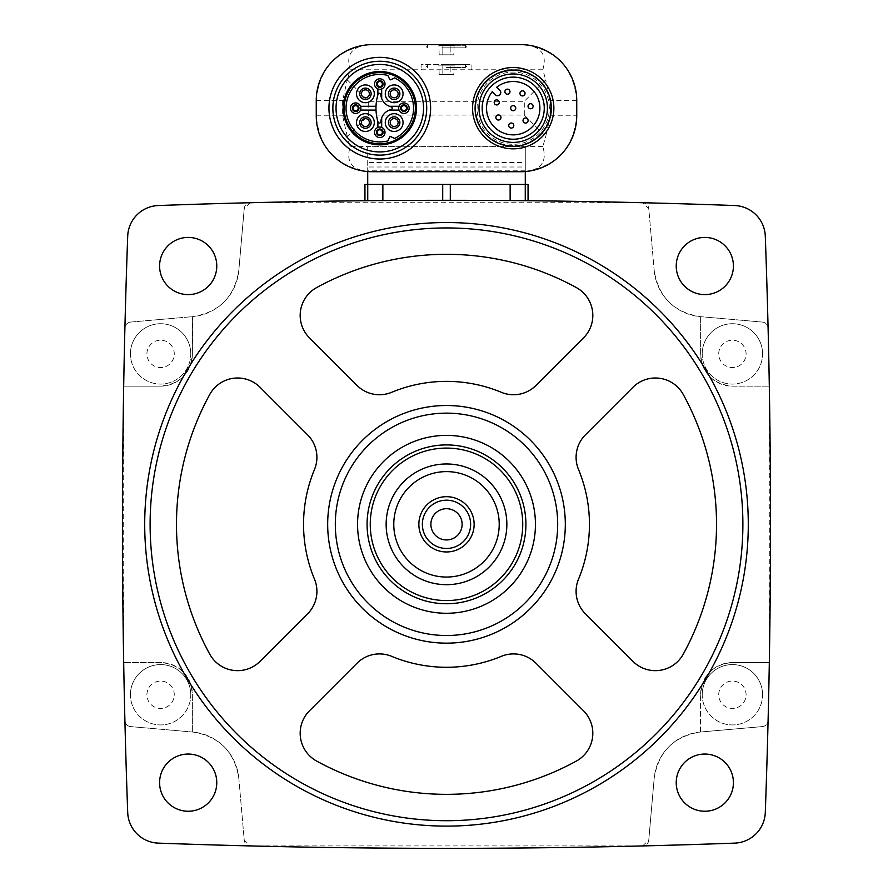 <?xml version="1.0" encoding="UTF-8"?>
<svg xmlns="http://www.w3.org/2000/svg" width="893" height="893" viewBox="0 0 893 893"><rect width="100%" height="100%" fill="white"/><g stroke="black" fill="none" stroke-linecap="round" stroke-linejoin="round"><path stroke-width="0.67" stroke-dasharray="4.46 3.35" d="M748.289 524.325A301.789 301.789 0 0 0 446.5 222.547A301.789 301.789 0 0 0 144.711 524.325A301.789 301.789 0 0 0 446.5 826.114A301.789 301.789 0 0 0 748.289 524.325M130.702 322.06A6.351 6.351 0 0 0 124.897 328.233A7944.876 7944.876 0 0 0 123.68 386.144L123.68 662.517A7944.876 7944.876 0 0 0 124.897 720.428A7944.876 7944.876 0 0 0 127.71 812.53A31.768 31.768 0 0 0 158.307 843.126A7944.876 7944.876 0 0 0 250.408 845.928L642.592 845.928A7944.876 7944.876 0 0 0 734.693 843.126A31.768 31.768 0 0 0 765.29 812.53A7944.876 7944.876 0 0 0 768.103 720.428A7944.876 7944.876 0 0 0 769.32 662.517L769.32 386.144A7944.876 7944.876 0 0 0 768.103 328.233A7944.876 7944.876 0 0 0 765.29 236.132A31.768 31.768 0 0 0 734.693 205.535A7944.876 7944.876 0 0 0 642.592 202.722L250.408 202.722A7944.876 7944.876 0 0 0 158.307 205.535A31.768 31.768 0 0 0 127.71 236.132A7944.876 7944.876 0 0 0 124.897 328.233A6.351 6.351 0 0 1 130.702 322.06L192.363 316.669L192.363 354.376L192.609 316.647A50.823 50.823 0 0 0 238.811 270.445L244.236 208.527L238.811 270.445C234.558 296.989 219.153 312.394 192.609 316.647L130.702 322.06M124.897 720.428A6.351 6.351 0 0 0 130.702 726.601L192.609 732.014L130.702 726.601A6.351 6.351 0 0 1 124.897 720.428M238.811 778.216A50.823 50.823 0 0 0 192.609 732.014C219.165 736.279 234.558 751.672 238.811 778.216L244.236 840.134L250.408 845.928A6.351 6.351 0 0 1 244.236 840.134L238.811 778.216M642.592 845.928L648.764 840.134L654.189 778.216L648.764 840.134A6.351 6.351 0 0 1 642.592 845.928M700.391 732.014A50.823 50.823 0 0 0 654.189 778.216C658.442 751.672 673.847 736.267 700.391 732.014L762.298 726.601L700.637 731.992L700.637 694.285L700.391 732.014M762.298 726.601A6.351 6.351 0 0 0 768.103 720.428A6.351 6.351 0 0 1 762.298 726.601M768.103 328.233A6.351 6.351 0 0 0 762.298 322.06L700.391 316.647L762.298 322.06A6.351 6.351 0 0 1 768.103 328.233M654.189 270.445A50.823 50.823 0 0 0 700.391 316.647C673.835 312.383 658.442 296.978 654.189 270.445L648.764 208.527L642.592 202.722A6.351 6.351 0 0 1 648.764 208.527L654.189 270.445M528.143 184.427L442.705 184.427L442.705 200.311L364.947 200.724L528.053 200.724L525.263 200.702L525.285 184.427L510.137 184.427L525.263 184.427M510.137 184.427L510.137 200.557L450.295 200.311L450.295 184.427M250.408 202.722L244.236 208.527A6.351 6.351 0 0 1 250.408 202.722M442.705 184.427L367.715 184.427L383.231 184.427L367.715 184.427L367.715 146.731L525.285 146.731L525.285 162.515L367.715 162.515M377.884 121.526L377.884 127.442A5.246 5.246 0 0 0 379.145 137.533A5.246 5.246 0 0 0 381.691 127.442L381.691 117.82A13.339 13.339 0 0 0 380.853 121.682A1.44 1.44 0 0 1 378.029 122.006A47.653 47.653 0 0 1 376.02 110.085L360.526 110.085A5.246 5.246 0 0 1 350.402 108.187A5.246 5.246 0 0 1 360.526 106.278L376.02 106.278A47.653 47.653 0 0 0 376.02 110.085M377.884 94.837A47.653 47.653 0 0 1 378.029 94.357A1.44 1.44 0 0 1 380.853 94.68A13.339 13.339 0 0 0 381.691 98.554L381.691 88.92A5.246 5.246 0 0 0 379.145 78.841A5.246 5.246 0 0 0 377.884 88.92L377.884 94.837A47.653 47.653 0 0 0 376.02 106.278M389.426 110.085L399.048 110.085A5.246 5.246 0 0 1 399.048 106.278L389.426 106.278A13.339 13.339 0 0 0 391.101 106.792A1.429 1.429 0 0 1 391.101 109.571A13.339 13.339 0 0 0 381.691 117.82M385.274 122.564A8.897 8.897 0 0 1 398.613 114.862A8.897 8.897 0 0 1 398.613 130.266A8.897 8.897 0 0 1 385.274 122.564M356.519 122.564A8.897 8.897 0 0 1 369.858 114.862A8.897 8.897 0 0 1 369.858 130.266A8.897 8.897 0 0 1 356.519 122.564M356.519 93.81A8.897 8.897 0 0 1 369.858 86.108A8.897 8.897 0 0 1 369.858 101.512A8.897 8.897 0 0 1 356.519 93.81M385.274 93.81A8.897 8.897 0 0 1 398.613 86.108A8.897 8.897 0 0 1 398.613 101.512A8.897 8.897 0 0 1 385.274 93.81M389.761 79.488L387.863 75.425A33.733 33.733 0 0 0 346.049 108.187A33.733 33.733 0 0 0 387.863 140.938L389.761 136.875A0.636 0.636 0 0 1 390.598 136.573L394.661 138.471A33.733 33.733 0 0 0 394.661 77.903L390.598 79.801A0.636 0.636 0 0 1 389.761 79.488M381.691 98.554A13.339 13.339 0 0 0 389.426 106.278M542.821 69.777L350.179 69.777L347.277 79.879L368.697 101.311L524.303 101.311L545.723 79.879L542.821 69.777C547.309 54.741 541.191 46.414 524.459 44.773L368.541 44.773C351.809 46.414 345.691 54.741 350.179 69.777M470.912 69.777L471.917 68.906L471.917 64.341L421.083 64.341L421.083 68.906L421.083 64.341L471.917 64.341L471.917 68.906M421.083 68.906L422.088 69.777M550.378 115.811L545.723 136.484L524.303 115.063L368.697 115.063L347.277 136.484L350.179 146.586C345.691 161.622 351.809 169.96 368.541 171.601L524.459 171.601C556.428 166.634 573.853 148.037 576.744 115.811L550.378 115.811L550.378 100.563L545.723 79.879M576.744 115.811L576.744 100.563C573.853 68.337 556.428 49.74 524.459 44.773M347.277 136.484L342.622 115.811L342.622 100.563L347.277 79.879M368.541 44.773C336.572 49.74 319.147 68.337 316.256 100.563L316.256 115.811C319.147 148.037 336.572 166.634 368.541 171.601M524.459 171.601C541.191 169.96 547.309 161.622 542.821 146.586L545.723 136.484M441.22 44.65L451.78 44.65M426.72 108.187A46.927 46.927 0 0 0 356.329 67.544A46.927 46.927 0 0 0 356.329 148.83A46.927 46.927 0 0 0 426.72 108.187A46.927 46.927 0 0 0 356.329 67.544A46.927 46.927 0 0 0 356.329 148.83A46.927 46.927 0 0 0 426.72 108.187A46.927 46.927 0 0 0 356.329 67.544A46.927 46.927 0 0 0 356.329 148.83A46.927 46.927 0 0 0 426.72 108.187M525.285 171.545L525.285 167.002L367.715 167.002L367.715 146.731M525.285 167.002L525.285 146.731M525.285 170.809L367.715 170.809L367.715 167.002M525.285 184.427L525.285 162.515M367.715 170.809L367.715 171.545M446.5 64.341L468.736 64.341L446.5 64.341M441.979 47.831L465.566 47.831L441.979 47.831M446.5 45.286L465.566 45.286L446.5 45.286M453.834 54.819L442.828 54.819L442.828 45.454L439.166 45.454L453.834 45.454L442.828 45.454L442.828 54.819L450.172 54.819L450.172 45.454L450.172 54.819L453.834 54.819L454.124 45.286M446.5 67.522L465.566 67.522L446.5 67.522M446.5 64.977L465.566 64.977L446.5 64.977M453.834 74.51L442.828 74.51L442.828 65.144L439.166 65.144L453.834 65.144L442.828 65.144L442.828 74.51L450.172 74.51L450.172 65.144L450.172 74.51L453.834 74.51L454.124 64.977M439.166 54.819L442.828 54.819L439.166 54.819L438.876 45.286M439.166 74.51L442.828 74.51L439.166 74.51L438.876 64.977M550.691 108.187A37.484 37.484 0 0 0 494.465 75.715A37.484 37.484 0 0 0 494.465 140.648A37.484 37.484 0 0 0 550.691 108.187A37.484 37.484 0 0 0 494.465 75.715A37.484 37.484 0 0 0 494.465 140.648A37.484 37.484 0 0 0 550.691 108.187M547.431 108.187A34.224 34.224 0 0 0 496.095 78.551A34.224 34.224 0 0 0 496.095 137.823A34.224 34.224 0 0 0 547.431 108.187A34.224 34.224 0 0 0 496.095 78.551A34.224 34.224 0 0 0 496.095 137.823A34.224 34.224 0 0 0 547.431 108.187A34.224 34.224 0 0 0 496.095 78.551A34.224 34.224 0 0 0 496.095 137.823A34.224 34.224 0 0 0 547.431 108.187M551.327 108.187A38.12 38.12 0 0 0 494.153 75.168A38.12 38.12 0 0 0 494.153 141.194A38.12 38.12 0 0 0 551.327 108.187M495.47 94.926L492.233 91.7A26.69 26.69 0 0 0 507.336 134.218A26.69 26.69 0 0 0 539.238 102.304A26.69 26.69 0 0 0 496.72 87.201L499.957 90.439A2.858 2.858 0 0 1 499.957 94.479L499.511 94.926A2.858 2.858 0 0 1 495.47 94.926M533.11 106.222A2.545 2.545 0 0 0 529.303 104.023A2.545 2.545 0 0 0 529.303 108.433A2.545 2.545 0 0 0 533.11 106.222M528.109 120.533A2.545 2.545 0 0 0 524.291 118.334A2.545 2.545 0 0 0 524.291 122.743A2.545 2.545 0 0 0 528.109 120.533M525.051 93.385A2.545 2.545 0 0 0 521.233 91.186A2.545 2.545 0 0 0 521.233 95.596A2.545 2.545 0 0 0 525.051 93.385M515.752 108.187A2.545 2.545 0 0 0 511.935 105.988A2.545 2.545 0 0 0 511.935 110.386A2.545 2.545 0 0 0 515.752 108.187M513.799 125.545A2.545 2.545 0 0 0 509.981 123.346A2.545 2.545 0 0 0 509.981 127.744A2.545 2.545 0 0 0 513.799 125.545M509.981 91.689A2.545 2.545 0 0 0 506.164 89.49A2.545 2.545 0 0 0 506.164 93.888A2.545 2.545 0 0 0 509.981 91.689M500.962 117.474A2.545 2.545 0 0 0 497.144 115.275A2.545 2.545 0 0 0 497.144 119.684A2.545 2.545 0 0 0 500.962 117.474M499.265 102.416A2.545 2.545 0 0 0 495.448 100.217A2.545 2.545 0 0 0 495.448 104.615A2.545 2.545 0 0 0 499.265 102.416M430.616 108.187A50.823 50.823 0 0 0 354.376 64.162A50.823 50.823 0 0 0 354.376 152.201A50.823 50.823 0 0 0 430.616 108.187M390.196 93.81A3.974 3.974 0 0 1 396.146 90.372A3.974 3.974 0 0 1 396.146 97.248A3.974 3.974 0 0 1 390.196 93.81M361.442 93.81A3.974 3.974 0 0 1 367.403 90.372A3.974 3.974 0 0 1 367.403 97.248A3.974 3.974 0 0 1 361.442 93.81M361.442 122.564A3.974 3.974 0 0 1 367.403 119.126A3.974 3.974 0 0 1 367.403 126.002A3.974 3.974 0 0 1 361.442 122.564M390.196 122.564A3.974 3.974 0 0 1 396.146 119.126A3.974 3.974 0 0 1 396.146 126.002A3.974 3.974 0 0 1 390.196 122.564M401.392 108.187A2.545 2.545 0 0 1 405.199 105.988A2.545 2.545 0 0 1 405.199 110.386A2.545 2.545 0 0 1 401.392 108.187M377.248 84.042A2.545 2.545 0 0 1 381.065 81.843A2.545 2.545 0 0 1 381.065 86.241A2.545 2.545 0 0 1 377.248 84.042M353.103 108.187A2.545 2.545 0 0 1 356.921 105.988A2.545 2.545 0 0 1 356.921 110.386A2.545 2.545 0 0 1 353.103 108.187M377.248 132.331A2.545 2.545 0 0 1 381.065 130.121A2.545 2.545 0 0 1 381.065 134.53A2.545 2.545 0 0 1 377.248 132.331M367.715 184.427L364.857 184.427M123.68 386.144L160.595 386.144C179.861 384.28 190.455 373.687 192.363 354.376A31.768 31.768 0 0 1 160.595 386.144L123.68 386.144M700.637 316.669L700.637 354.376C702.534 373.676 713.116 384.258 732.405 386.144L769.32 386.144L732.405 386.144A31.768 31.768 0 0 1 700.637 354.376L700.637 316.669M769.32 662.517L732.405 662.517C713.139 664.381 702.545 674.963 700.637 694.285A31.768 31.768 0 0 1 732.405 662.517L769.32 662.517M192.363 731.992L192.363 694.285C190.466 674.985 179.884 664.392 160.595 662.517L123.68 662.517L160.595 662.517A31.768 31.768 0 0 1 192.363 694.285L192.363 731.992M190.778 694.754A30.183 30.183 0 0 0 160.595 664.582A30.183 30.183 0 0 0 130.423 694.754A30.183 30.183 0 0 0 160.595 724.937A30.183 30.183 0 0 0 190.778 694.754M762.577 694.754A30.183 30.183 0 0 0 732.405 664.582A30.183 30.183 0 0 0 702.222 694.754A30.183 30.183 0 0 0 732.405 724.937A30.183 30.183 0 0 0 762.577 694.754M762.577 353.896A30.183 30.183 0 0 0 732.405 323.724A30.183 30.183 0 0 0 702.222 353.896A30.183 30.183 0 0 0 732.405 384.079A30.183 30.183 0 0 0 762.577 353.896M190.778 353.896A30.183 30.183 0 0 0 160.595 323.724A30.183 30.183 0 0 0 130.423 353.896A30.183 30.183 0 0 0 160.595 384.079A30.183 30.183 0 0 0 190.778 353.896M130.423 353.896A30.183 30.183 0 0 1 175.687 327.764A30.183 30.183 0 0 1 175.687 380.038A30.183 30.183 0 0 1 130.423 353.896M146.921 353.896A13.685 13.685 0 0 1 167.438 342.052A13.685 13.685 0 0 1 167.438 365.75A13.685 13.685 0 0 1 146.921 353.896M130.423 694.754A30.183 30.183 0 0 1 175.687 668.623A30.183 30.183 0 0 1 175.687 720.897A30.183 30.183 0 0 1 130.423 694.754M146.921 694.754A13.685 13.685 0 0 1 167.438 682.911A13.685 13.685 0 0 1 167.438 706.609A13.685 13.685 0 0 1 146.921 694.754M702.222 353.896A30.183 30.183 0 0 1 747.486 327.764A30.183 30.183 0 0 1 747.486 380.038A30.183 30.183 0 0 1 702.222 353.896M718.72 353.896A13.685 13.685 0 0 1 739.248 342.052A13.685 13.685 0 0 1 739.248 365.75A13.685 13.685 0 0 1 718.72 353.896M702.222 694.754A30.183 30.183 0 0 1 747.486 668.623A30.183 30.183 0 0 1 747.486 720.897A30.183 30.183 0 0 1 702.222 694.754M718.72 694.754A13.685 13.685 0 0 1 739.248 682.911A13.685 13.685 0 0 1 739.248 706.609A13.685 13.685 0 0 1 718.72 694.754M216.776 782.648A28.587 28.587 0 0 0 173.889 757.889A28.587 28.587 0 0 0 173.889 807.406A28.587 28.587 0 0 0 216.776 782.648M733.41 782.648A28.587 28.587 0 0 0 690.523 757.889A28.587 28.587 0 0 0 690.523 807.406A28.587 28.587 0 0 0 733.41 782.648M733.41 266.014A28.587 28.587 0 0 0 690.523 241.255A28.587 28.587 0 0 0 690.523 290.772A28.587 28.587 0 0 0 733.41 266.014M216.776 266.014A28.587 28.587 0 0 0 173.889 241.255A28.587 28.587 0 0 0 173.889 290.772A28.587 28.587 0 0 0 216.776 266.014M260.064 387.305A31.768 31.768 0 0 0 209.743 394.494A270.021 270.021 0 0 0 209.743 654.167A31.768 31.768 0 0 0 260.064 661.345L307.605 613.804A31.768 31.768 0 0 0 314.481 579.155A142.947 142.947 0 0 1 314.481 469.495A31.768 31.768 0 0 0 307.605 434.858L260.064 387.305M357.021 663.22L309.48 710.772A31.768 31.768 0 0 0 316.669 761.082A270.021 270.021 0 0 0 576.331 761.082A31.768 31.768 0 0 0 583.52 710.772L535.979 663.22A31.768 31.768 0 0 0 501.33 656.344A142.947 142.947 0 0 1 391.67 656.344A31.768 31.768 0 0 0 357.021 663.22M576.331 287.568A270.021 270.021 0 0 0 316.669 287.568A31.768 31.768 0 0 0 309.48 337.889L357.021 385.441A31.768 31.768 0 0 0 391.67 392.306A142.947 142.947 0 0 1 501.33 392.306A31.768 31.768 0 0 0 535.979 385.441L583.52 337.889A31.768 31.768 0 0 0 576.331 287.568M578.519 579.155A31.768 31.768 0 0 0 585.395 613.804L632.936 661.345A31.768 31.768 0 0 0 683.257 654.167A270.021 270.021 0 0 0 683.257 394.494A31.768 31.768 0 0 0 632.936 387.305L585.395 434.858A31.768 31.768 0 0 0 578.519 469.495A142.947 142.947 0 0 1 578.519 579.155M335.321 524.325A111.178 111.178 0 0 1 502.089 428.037A111.178 111.178 0 0 1 502.089 620.613A111.178 111.178 0 0 1 335.321 524.325M357.557 524.325A88.943 88.943 0 0 1 490.971 447.304A88.943 88.943 0 0 1 490.971 601.357A88.943 88.943 0 0 1 357.557 524.325M367.079 524.325A79.421 79.421 0 0 1 486.205 455.553A79.421 79.421 0 0 1 486.205 593.108A79.421 79.421 0 0 1 367.079 524.325M430.884 524.325A15.616 15.616 0 0 1 446.5 508.709A15.616 15.616 0 0 1 462.116 524.325A15.616 15.616 0 0 1 446.5 539.952A15.616 15.616 0 0 1 430.884 524.325M386.144 524.325A60.356 60.356 0 0 1 476.683 472.062A60.356 60.356 0 0 1 476.683 576.599A60.356 60.356 0 0 1 386.144 524.325M368.697 115.063L368.697 101.311M524.303 115.063L524.303 101.311M576.744 100.563L550.378 100.563M316.256 100.563L342.622 100.563M316.256 115.811L342.622 115.811M542.821 146.586L350.179 146.586M549.34 108.187A36.133 36.133 0 0 0 495.146 76.898A36.133 36.133 0 0 0 495.146 139.475A36.133 36.133 0 0 0 549.34 108.187M364.947 200.724L364.947 184.427M367.737 200.702L367.737 184.427M528.053 200.724L528.053 184.427M382.863 200.557L382.863 184.427M465.566 45.286L465.566 47.831L468.736 44.65M427.434 45.286L427.434 47.831L424.264 44.65M465.566 64.977L465.566 67.522L468.736 64.341M427.434 64.977L427.434 67.522L424.264 64.341"/><path stroke-width="1.34" d="M158.307 205.535A31.768 31.768 0 0 0 127.71 236.132A7944.876 7944.876 0 0 0 127.71 812.53A31.768 31.768 0 0 0 158.307 843.126A7944.876 7944.876 0 0 0 734.693 843.126A31.768 31.768 0 0 0 765.29 812.53A7944.876 7944.876 0 0 0 765.29 236.132A31.768 31.768 0 0 0 734.693 205.535A7944.876 7944.876 0 0 0 158.307 205.535M733.41 266.014A28.587 28.587 0 0 0 690.523 241.255A28.587 28.587 0 0 0 690.523 290.772A28.587 28.587 0 0 0 733.41 266.014M733.41 782.648A28.587 28.587 0 0 0 690.523 757.889A28.587 28.587 0 0 0 690.523 807.406A28.587 28.587 0 0 0 733.41 782.648M216.776 266.014A28.587 28.587 0 0 0 173.889 241.255A28.587 28.587 0 0 0 173.889 290.772A28.587 28.587 0 0 0 216.776 266.014M216.776 782.648A28.587 28.587 0 0 0 173.889 757.889A28.587 28.587 0 0 0 173.889 807.406A28.587 28.587 0 0 0 216.776 782.648M364.947 200.724L364.947 184.427L528.143 184.427L528.143 200.724M528.053 200.724L528.053 184.427M525.263 184.427L525.263 200.702L510.137 200.557L510.137 184.427M450.295 184.427L450.295 200.311L442.705 200.311L442.705 184.427M377.884 121.526L377.884 127.442A5.246 5.246 0 0 1 381.691 127.442L381.691 117.82M376.02 106.278L360.526 106.278A5.246 5.246 0 0 1 360.526 110.085L376.02 110.085M381.691 98.554L381.691 88.92A5.246 5.246 0 0 1 377.884 88.92L377.884 94.837M389.426 110.085L399.048 110.085A5.246 5.246 0 0 0 407.096 112.362A5.246 5.246 0 0 0 407.096 104.001A5.246 5.246 0 0 0 399.048 106.278L389.426 106.278M520.831 44.65L372.169 44.65A55.913 55.913 0 0 0 316.256 100.563L316.256 115.811A55.913 55.913 0 0 0 372.169 171.713L520.831 171.713A55.913 55.913 0 0 0 576.744 115.811L576.744 100.563A55.913 55.913 0 0 0 520.831 44.65M525.285 171.545L525.285 184.427M367.715 171.545L367.715 184.427M551.327 108.187A38.12 38.12 0 0 0 494.153 75.168A38.12 38.12 0 0 0 494.153 141.194A38.12 38.12 0 0 0 551.327 108.187M547.431 108.187A34.224 34.224 0 0 0 496.095 78.551A34.224 34.224 0 0 0 496.095 137.823A34.224 34.224 0 0 0 547.431 108.187A34.224 34.224 0 0 0 496.095 78.551A34.224 34.224 0 0 0 496.095 137.823A34.224 34.224 0 0 0 547.431 108.187M496.72 87.201A26.69 26.69 0 0 1 539.238 102.304A26.69 26.69 0 0 1 507.336 134.218A26.69 26.69 0 0 1 492.233 91.7L495.47 94.926A2.858 2.858 0 0 0 499.511 94.926L499.957 94.479A2.858 2.858 0 0 0 499.957 90.439L496.72 87.201M533.11 106.222A2.545 2.545 0 0 1 530.576 108.767A2.545 2.545 0 0 1 528.031 106.222A2.545 2.545 0 0 1 530.576 103.688A2.545 2.545 0 0 1 533.11 106.222M528.109 120.533A2.545 2.545 0 0 0 524.291 118.334A2.545 2.545 0 0 0 524.291 122.743A2.545 2.545 0 0 0 528.109 120.533M525.051 93.385A2.545 2.545 0 0 0 521.233 91.186A2.545 2.545 0 0 0 521.233 95.596A2.545 2.545 0 0 0 525.051 93.385M515.752 108.187A2.545 2.545 0 0 0 511.935 105.988A2.545 2.545 0 0 0 511.935 110.386A2.545 2.545 0 0 0 515.752 108.187M513.799 125.545A2.545 2.545 0 0 0 509.981 123.346A2.545 2.545 0 0 0 509.981 127.744A2.545 2.545 0 0 0 513.799 125.545M509.981 91.689A2.545 2.545 0 0 0 506.164 89.49A2.545 2.545 0 0 0 506.164 93.888A2.545 2.545 0 0 0 509.981 91.689M500.962 117.474A2.545 2.545 0 0 0 497.144 115.275A2.545 2.545 0 0 0 497.144 119.684A2.545 2.545 0 0 0 500.962 117.474M499.265 102.416A2.545 2.545 0 0 0 495.448 100.217A2.545 2.545 0 0 0 495.448 104.615A2.545 2.545 0 0 0 499.265 102.416M430.616 108.187A50.823 50.823 0 0 0 354.376 64.162A50.823 50.823 0 0 0 354.376 152.201A50.823 50.823 0 0 0 430.616 108.187M426.72 108.187A46.927 46.927 0 0 0 356.329 67.544A46.927 46.927 0 0 0 356.329 148.83A46.927 46.927 0 0 0 426.72 108.187A46.927 46.927 0 0 0 356.329 67.544A46.927 46.927 0 0 0 356.329 148.83A46.927 46.927 0 0 0 426.72 108.187M416.473 108.187A36.68 36.68 0 0 0 361.453 76.418A36.68 36.68 0 0 0 361.453 139.944A36.68 36.68 0 0 0 416.473 108.187M415.368 108.187A35.575 35.575 0 0 0 362 77.367A35.575 35.575 0 0 0 362 138.995A35.575 35.575 0 0 0 415.368 108.187M394.661 77.903A33.733 33.733 0 0 1 394.661 138.471L390.598 136.573A0.636 0.636 0 0 0 389.761 136.875L387.863 140.938A33.733 33.733 0 0 1 346.049 108.187A33.733 33.733 0 0 1 387.863 75.425L389.761 79.488A0.636 0.636 0 0 0 390.598 79.801L394.661 77.903M378.029 94.357A47.653 47.653 0 0 0 378.029 122.006A1.44 1.44 0 0 0 380.853 121.682A13.339 13.339 0 0 1 391.101 109.571A1.429 1.429 0 0 0 391.101 106.792A13.339 13.339 0 0 1 380.853 94.68A1.44 1.44 0 0 0 378.029 94.357M396.972 90.997A3.974 3.974 0 0 1 395.688 97.471A3.974 3.974 0 0 1 390.196 93.81A3.974 3.974 0 0 1 396.972 90.997M385.274 93.81A8.897 8.897 0 0 1 398.613 86.108A8.897 8.897 0 0 1 398.613 101.512A8.897 8.897 0 0 1 385.274 93.81M368.217 90.997A3.974 3.974 0 0 1 366.934 97.471A3.974 3.974 0 0 1 361.442 93.81A3.974 3.974 0 0 1 368.217 90.997M356.519 93.81A8.897 8.897 0 0 1 369.858 86.108A8.897 8.897 0 0 1 369.858 101.512A8.897 8.897 0 0 1 356.519 93.81M368.217 119.751A3.974 3.974 0 0 1 366.934 126.226A3.974 3.974 0 0 1 361.442 122.564A3.974 3.974 0 0 1 368.217 119.751M356.519 122.564A8.897 8.897 0 0 1 369.858 114.862A8.897 8.897 0 0 1 369.858 130.266A8.897 8.897 0 0 1 356.519 122.564M396.972 119.751A3.974 3.974 0 0 1 395.688 126.226A3.974 3.974 0 0 1 390.196 122.564A3.974 3.974 0 0 1 396.972 119.751M385.274 122.564A8.897 8.897 0 0 1 398.613 114.862A8.897 8.897 0 0 1 398.613 130.266A8.897 8.897 0 0 1 385.274 122.564M406.471 108.187A2.545 2.545 0 0 1 403.937 110.721A2.545 2.545 0 0 1 401.392 108.187A2.545 2.545 0 0 1 403.937 105.642A2.545 2.545 0 0 1 406.471 108.187M398.691 108.187A5.246 5.246 0 0 1 406.549 103.644A5.246 5.246 0 0 1 406.549 112.719A5.246 5.246 0 0 1 398.691 108.187A5.246 5.246 0 0 1 406.549 103.644A5.246 5.246 0 0 1 406.549 112.719A5.246 5.246 0 0 1 398.691 108.187M382.327 84.042A2.545 2.545 0 0 1 379.793 86.588A2.545 2.545 0 0 1 377.248 84.042A2.545 2.545 0 0 1 379.793 81.497A2.545 2.545 0 0 1 382.327 84.042M374.547 84.042A5.246 5.246 0 0 1 382.405 79.499A5.246 5.246 0 0 1 382.405 88.586A5.246 5.246 0 0 1 374.547 84.042A5.246 5.246 0 0 1 382.405 79.499A5.246 5.246 0 0 1 382.405 88.586A5.246 5.246 0 0 1 374.547 84.042M358.193 108.187A2.545 2.545 0 0 1 355.648 110.721A2.545 2.545 0 0 1 353.103 108.187A2.545 2.545 0 0 1 355.648 105.642A2.545 2.545 0 0 1 358.193 108.187M350.402 108.187A5.246 5.246 0 0 1 358.272 103.644A5.246 5.246 0 0 1 358.272 112.719A5.246 5.246 0 0 1 350.402 108.187A5.246 5.246 0 0 1 358.272 103.644A5.246 5.246 0 0 1 358.272 112.719A5.246 5.246 0 0 1 350.402 108.187M382.327 132.331A2.545 2.545 0 0 1 379.793 134.865A2.545 2.545 0 0 1 377.248 132.331A2.545 2.545 0 0 1 379.793 129.786A2.545 2.545 0 0 1 382.327 132.331M374.547 132.331A5.246 5.246 0 0 1 382.405 127.788A5.246 5.246 0 0 1 382.405 136.863A5.246 5.246 0 0 1 374.547 132.331A5.246 5.246 0 0 1 382.405 127.788A5.246 5.246 0 0 1 382.405 136.863A5.246 5.246 0 0 1 374.547 132.331M364.857 200.724L364.947 184.427M144.711 524.325A301.789 301.789 0 0 1 597.395 262.977A301.789 301.789 0 0 1 597.395 785.684A301.789 301.789 0 0 1 144.711 524.325M150.113 524.325A296.387 296.387 0 0 1 594.693 267.654A296.387 296.387 0 0 1 594.693 781.007A296.387 296.387 0 0 1 150.113 524.325M209.743 394.494A270.021 270.021 0 0 0 209.743 654.167A31.768 31.768 0 0 0 260.064 661.345L307.605 613.804A31.768 31.768 0 0 0 314.481 579.155A142.947 142.947 0 0 1 314.481 469.495A31.768 31.768 0 0 0 307.605 434.858L260.064 387.305A31.768 31.768 0 0 0 209.743 394.494M309.48 710.772A31.768 31.768 0 0 0 316.669 761.082A270.021 270.021 0 0 0 576.331 761.082A31.768 31.768 0 0 0 583.52 710.772L535.979 663.22A31.768 31.768 0 0 0 501.33 656.344A142.947 142.947 0 0 1 391.67 656.344A31.768 31.768 0 0 0 357.021 663.22L309.48 710.772M316.669 287.568A31.768 31.768 0 0 0 309.48 337.889L357.021 385.441A31.768 31.768 0 0 0 391.67 392.306A142.947 142.947 0 0 1 501.33 392.306A31.768 31.768 0 0 0 535.979 385.441L583.52 337.889A31.768 31.768 0 0 0 576.331 287.568A270.021 270.021 0 0 0 316.669 287.568M585.395 613.804L632.936 661.345A31.768 31.768 0 0 0 683.257 654.167A270.021 270.021 0 0 0 683.257 394.494A31.768 31.768 0 0 0 632.936 387.305L585.395 434.858A31.768 31.768 0 0 0 578.519 469.495A142.947 142.947 0 0 1 578.519 579.155A31.768 31.768 0 0 0 585.395 613.804M327.675 524.325A118.825 118.825 0 0 1 505.907 421.429A118.825 118.825 0 0 1 505.907 627.232A118.825 118.825 0 0 1 327.675 524.325M335.321 524.325A111.178 111.178 0 0 1 502.089 428.037A111.178 111.178 0 0 1 502.089 620.613A111.178 111.178 0 0 1 335.321 524.325M357.557 524.325A88.943 88.943 0 0 1 490.971 447.304A88.943 88.943 0 0 1 490.971 601.357A88.943 88.943 0 0 1 357.557 524.325M430.884 524.325A15.616 15.616 0 0 1 454.314 510.796A15.616 15.616 0 0 1 454.314 537.854A15.616 15.616 0 0 1 430.884 524.325M422.356 524.325A24.144 24.144 0 0 1 458.567 503.418A24.144 24.144 0 0 1 458.567 545.232A24.144 24.144 0 0 1 422.356 524.325M418.862 524.325A27.638 27.638 0 0 1 460.319 500.393A27.638 27.638 0 0 1 460.319 548.257A27.638 27.638 0 0 1 418.862 524.325M393.78 524.325A52.72 52.72 0 0 1 472.855 478.67A52.72 52.72 0 0 1 472.855 569.991A52.72 52.72 0 0 1 393.78 524.325M386.144 524.325A60.356 60.356 0 0 1 476.683 472.062A60.356 60.356 0 0 1 476.683 576.599A60.356 60.356 0 0 1 386.144 524.325M370.26 524.325A76.24 76.24 0 0 1 484.62 458.299A76.24 76.24 0 0 1 484.62 590.351A76.24 76.24 0 0 1 370.26 524.325M367.079 524.325A79.421 79.421 0 0 1 486.205 455.553A79.421 79.421 0 0 1 486.205 593.108A79.421 79.421 0 0 1 367.079 524.325M553.872 108.187A40.665 40.665 0 0 0 492.88 72.969A40.665 40.665 0 0 0 492.88 143.393A40.665 40.665 0 0 0 553.872 108.187M544.261 108.187A31.043 31.043 0 0 0 497.691 81.296A31.043 31.043 0 0 0 497.691 135.066A31.043 31.043 0 0 0 544.261 108.187M423.539 108.187A43.757 43.757 0 0 0 357.914 70.29A43.757 43.757 0 0 0 357.914 146.072A43.757 43.757 0 0 0 423.539 108.187M388.444 93.81A5.715 5.715 0 0 1 397.028 88.853A5.715 5.715 0 0 1 397.028 98.755A5.715 5.715 0 0 1 388.444 93.81M359.7 93.81A5.715 5.715 0 0 1 368.273 88.853A5.715 5.715 0 0 1 368.273 98.755A5.715 5.715 0 0 1 359.7 93.81M359.7 122.564A5.715 5.715 0 0 1 368.273 117.608A5.715 5.715 0 0 1 368.273 127.509A5.715 5.715 0 0 1 359.7 122.564M388.444 122.564A5.715 5.715 0 0 1 397.028 117.608A5.715 5.715 0 0 1 397.028 127.509A5.715 5.715 0 0 1 388.444 122.564M400.6 108.187A3.338 3.338 0 0 1 405.601 105.296A3.338 3.338 0 0 1 405.601 111.067A3.338 3.338 0 0 1 400.6 108.187M376.455 84.042A3.338 3.338 0 0 1 381.456 81.151A3.338 3.338 0 0 1 381.456 86.934A3.338 3.338 0 0 1 376.455 84.042M352.311 108.187A3.338 3.338 0 0 1 357.312 105.296A3.338 3.338 0 0 1 357.312 111.067A3.338 3.338 0 0 1 352.311 108.187M376.455 132.331A3.338 3.338 0 0 1 381.456 129.44A3.338 3.338 0 0 1 381.456 135.211A3.338 3.338 0 0 1 376.455 132.331M367.737 200.702L367.737 184.427M382.863 200.557L382.863 184.427"/></g></svg>
